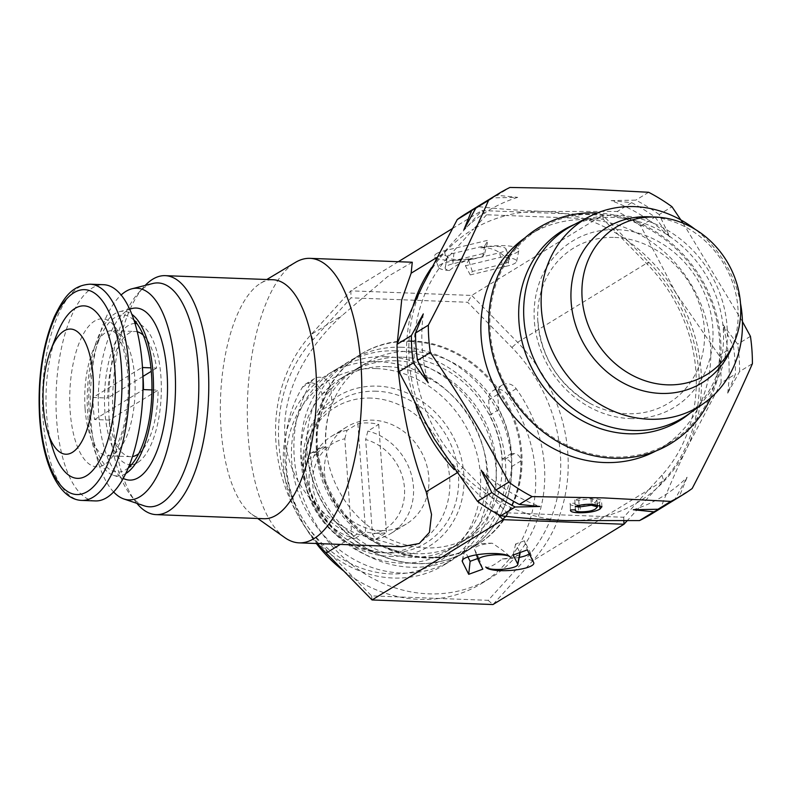 <?xml version="1.0" encoding="UTF-8"?>
<svg xmlns="http://www.w3.org/2000/svg" width="792" height="792" viewBox="0 0 792 792"><rect width="100%" height="100%" fill="white"/><g stroke="black" fill="none" stroke-linecap="round" stroke-linejoin="round"><path stroke-width="0.59" stroke-dasharray="3.96 2.97" d="M498.782 409.603L489.753 415.147A101.356 89.714 -121.5 0 1 502.257 459.083L505.147 459.182A6.831 6.049 -121.5 0 1 511.87 466.023A6.831 6.049 -121.5 0 1 511.889 466.488A111.603 98.782 -121.5 0 1 467.765 550.47A111.603 98.782 -121.5 0 1 308.098 459.419A6.831 6.049 -121.5 0 1 310.731 453.341A6.831 6.049 -121.5 0 1 313.83 452.539L316.721 452.638A101.356 89.714 -121.5 0 1 322.968 409.355L332.006 403.821L330.917 388.644A11.385 10.078 58.5 0 0 324.997 378.883A11.385 10.078 58.5 0 0 314.543 378.566A11.385 10.078 58.5 0 0 311.513 381.635A136.66 120.958 58.5 0 0 294.228 457.024A136.66 120.958 58.5 0 0 365.35 574.141A136.66 120.958 58.5 0 0 490.723 577.883A136.66 120.958 58.5 0 0 544.401 465.706A136.66 120.958 58.5 0 0 516.196 388.743A11.385 10.078 58.5 0 0 502.168 385.08A11.385 10.078 58.5 0 0 497.693 394.436L498.782 409.603A101.356 89.714 -121.5 0 1 511.295 453.539L514.176 453.648A6.831 6.049 -121.5 0 1 520.908 460.489A6.831 6.049 -121.5 0 1 520.928 460.954A111.603 98.782 -121.5 0 1 476.794 544.926A111.603 98.782 -121.5 0 1 317.137 453.875A6.831 6.049 -121.5 0 1 319.77 447.797A6.831 6.049 -121.5 0 1 322.869 447.005L325.76 447.104A101.356 89.714 -121.5 0 1 332.006 403.821M322.968 409.355L321.889 394.178A11.385 10.078 58.5 0 0 315.958 384.417A11.385 10.078 58.5 0 0 305.514 384.11A11.385 10.078 58.5 0 0 302.475 387.169A136.66 120.958 58.5 0 0 285.199 462.558A136.66 120.958 58.5 0 0 316.364 543.51M343.659 570.933A136.66 120.958 58.5 0 0 481.685 583.417A136.66 120.958 58.5 0 0 535.362 471.24A136.66 120.958 58.5 0 0 507.157 394.277A11.385 10.078 58.5 0 0 493.139 390.624A11.385 10.078 58.5 0 0 488.664 399.97L489.753 415.147M614.8 237.442A90.922 80.477 -121.5 0 1 704.345 328.482A90.922 80.477 -121.5 0 1 627.442 413.741A90.922 80.477 -121.5 0 1 590.129 403.455A90.922 80.477 -121.5 0 1 537.679 317.859A90.922 80.477 -121.5 0 1 614.8 237.442M688.347 414.285A110.949 98.208 58.5 0 0 720.443 295.04A110.949 98.208 58.5 0 0 617.79 215.345A110.949 98.208 58.5 0 0 572.606 225.423M690.139 413.018A111.603 98.782 58.5 0 0 721.512 358.509A111.603 98.782 58.5 0 0 637.362 221.196A111.603 98.782 58.5 0 0 590.525 219.384A111.603 98.782 58.5 0 0 574.556 224.403M142.491 367.538L141.936 367.518A62.637 25.106 92.2 0 1 142.867 375.2M143.263 335.165A62.637 25.106 -87.8 0 1 156.578 368.072L150.935 367.854M137.254 331.769A62.637 25.106 -87.8 0 0 135.284 331.492A62.637 25.106 -87.8 0 0 107.712 398.02L93.07 397.465L141.936 367.518M151.945 389.921L158.093 390.149L109.227 420.097L94.585 419.542A62.637 25.106 92.2 0 1 93.416 408.761A62.637 25.106 92.2 0 1 93.07 397.465M95.396 500.93A108.187 43.362 92.2 0 1 56.578 419.117A108.187 43.362 92.2 0 1 103.604 284.704M52.401 447.391A86.308 34.591 92.2 0 1 46.49 413.087A86.308 34.591 92.2 0 1 56.678 334.828M128.393 467.735A78.576 31.492 92.2 0 1 125.433 469.874A78.576 31.492 92.2 0 1 125.413 469.884A78.576 31.492 92.2 0 1 89.15 412.305A78.576 31.492 92.2 0 1 115.266 317.344A78.576 31.492 92.2 0 1 131.185 317.938A78.576 31.492 92.2 0 1 133.996 320.305M134.996 323.463A70.666 28.324 -87.8 0 0 128.334 325.502A70.666 28.324 -87.8 0 0 104.485 401.297A70.666 28.324 -87.8 0 0 129.631 464.656M131.492 464.676A70.666 28.324 -87.8 0 0 137.452 462.677A70.666 28.324 -87.8 0 0 137.471 462.667A70.666 28.324 -87.8 0 0 161.202 395.139A70.666 28.324 -87.8 0 0 142.649 326.037A70.666 28.324 -87.8 0 0 136.848 323.591M125.789 473.537A82.418 33.036 92.2 0 1 113.375 475.259A82.418 33.036 92.2 0 1 87.625 413.246A82.418 33.036 92.2 0 1 119.582 311.672A82.418 33.036 92.2 0 1 131.838 314.325M132.106 308.494A86.09 34.502 -87.8 0 0 98.713 414.592A86.09 34.502 -87.8 0 0 125.611 479.368M372.438 534.125A50.104 44.352 58.5 0 0 404.484 488.05A50.104 44.352 58.5 0 0 365.647 439.51L372.438 534.125L375.626 539.243L386.476 532.6A56.945 50.401 -121.5 0 1 376.131 533.353A56.945 50.401 -121.5 0 1 365.627 531.877L354.786 538.52L351.589 533.402L344.807 438.788A50.104 44.352 58.5 0 0 312.751 484.862A50.104 44.352 58.5 0 0 351.589 533.402M380.645 530.581A56.945 50.401 -121.5 0 1 327.423 488.09A56.945 50.401 -121.5 0 1 346.936 426.829A56.945 50.401 -121.5 0 1 372.735 420.176A56.945 50.401 -121.5 0 1 425.957 462.677A56.945 50.401 -121.5 0 1 406.445 523.928A56.945 50.401 -121.5 0 1 380.645 530.581M344.807 438.788L347.025 430.343L357.875 423.7A56.945 50.401 -121.5 0 1 368.221 422.948A56.945 50.401 -121.5 0 1 378.715 424.423L367.874 431.066L365.647 439.51M347.025 430.343A56.945 50.401 58.5 0 0 331.581 436.243A56.945 50.401 58.5 0 0 310.563 492.03A56.945 50.401 58.5 0 0 354.786 538.52M655.717 451.064A125.275 110.88 58.5 0 0 661.271 447.906A125.275 110.88 58.5 0 0 704.197 313.147A125.275 110.88 58.5 0 0 587.11 219.651A125.275 110.88 58.5 0 0 530.363 234.284A125.275 110.88 58.5 0 0 525.027 237.808M596.148 214.117A125.275 110.88 58.5 0 0 539.402 228.749A125.275 110.88 58.5 0 0 496.475 363.508A125.275 110.88 58.5 0 0 613.562 457.004A125.275 110.88 58.5 0 0 670.309 442.372A125.275 110.88 58.5 0 0 713.236 307.603A125.275 110.88 58.5 0 0 596.148 214.117M721.096 382.892L687.08 447.688A159.43 141.125 58.5 0 1 636.58 503.078A159.43 141.125 -121.5 0 1 604.068 516.513L623.71 517.255L661.934 475.17A153.737 136.085 58.5 0 0 695.911 371.359A153.737 136.085 58.5 0 0 647.43 264.409L603.207 219.196L583.565 218.453A159.43 141.125 -121.5 0 1 618.106 234.432A159.43 141.125 58.5 0 1 675.992 293.119L719.136 355.529A176.517 156.242 -121.5 0 1 721.096 382.892L735.431 374.111L727.699 393.178L739.599 371.547L752.4 363.706M431.511 267.627A159.43 141.125 -121.5 0 1 442.174 254.192L481.803 210.553L602.732 215.147L648.589 262.033A159.43 141.125 -121.5 0 1 698.861 372.943A159.43 141.125 -121.5 0 1 663.627 480.605L627.036 520.889M278.863 443.738A153.737 136.085 -121.5 0 1 312.84 339.917L351.064 297.832L467.666 302.257L511.889 347.48A153.737 136.085 -121.5 0 1 526.383 558.241L488.159 600.326L371.567 595.891L327.334 550.678A153.737 136.085 -121.5 0 1 278.863 443.738M603.207 219.196L602.732 215.147L471.705 295.436L350.787 290.842L311.147 334.491A159.43 141.125 58.5 0 0 275.913 442.154A159.43 141.125 58.5 0 0 317.533 543.55M113.632 491.981A105.91 42.451 92.2 0 1 90.882 419.839A105.91 42.451 92.2 0 1 121.107 295.01M144.273 505.84A112.009 44.897 92.2 0 1 130.304 494.782A112.009 44.897 92.2 0 1 109.316 422.106A112.009 44.897 92.2 0 1 137.947 293.476A112.009 44.897 92.2 0 1 152.717 283.516M136.877 503.356A119.572 47.926 92.2 0 1 135.65 501.791A119.572 47.926 92.2 0 1 113.236 424.215A119.572 47.926 92.2 0 1 143.807 286.892A119.572 47.926 92.2 0 1 145.154 285.437M263.904 518.72A119.572 47.926 92.2 0 1 251.955 514.384A119.572 47.926 92.2 0 1 220.998 428.304A119.572 47.926 92.2 0 1 260.736 283.16A119.572 47.926 92.2 0 1 272.973 279.744M284.932 537.699A142.352 57.054 92.2 0 1 248.084 435.214A142.352 57.054 92.2 0 1 295.386 262.419M436.58 253.598A24.166 5.712 -3.9 0 1 444.342 250.777L488.09 240.224L484.763 245.787L453.915 253.222A16.117 3.812 176.1 0 0 448.747 255.103A16.117 3.812 176.1 0 0 447.44 256.519A16.117 3.812 176.1 0 0 455.915 259.519A16.117 3.812 176.1 0 0 473.072 258.103A24.166 5.712 -3.9 0 1 448.757 260.301A24.166 5.712 -3.9 0 1 434.669 256.469A24.166 5.712 -3.9 0 1 436.58 253.598M449.42 270.527A21.117 4.99 -3.9 0 1 438.461 267.25A21.117 4.99 -3.9 0 1 440.134 264.746A21.117 4.99 -3.9 0 1 446.916 262.281L484.763 253.153L482.694 256.608L452.866 263.795A19.166 4.534 176.1 0 0 446.708 266.033A19.166 4.534 176.1 0 0 445.153 267.716A19.166 4.534 176.1 0 0 449.42 270.527C455.865 265.102 463.746 260.964 473.072 258.103M488.159 600.326L492.961 604.543L532.6 560.894A159.43 141.125 58.5 0 0 567.834 453.232A159.43 141.125 58.5 0 0 517.572 342.332L471.705 295.436L467.666 302.257M412.276 262.241L387.466 276.725L342.174 315.473C309.088 344.985 281.477 390.337 284.942 436.61C287.862 483.08 321.176 518.087 357.202 534.046L401.475 546.737M371.151 398.099A79.715 70.557 58.5 0 0 310.187 435.699A79.715 70.557 58.5 0 0 381.863 552.648A79.715 70.557 58.5 0 0 382.229 552.668A79.715 70.557 58.5 0 0 449.658 477.913A79.715 70.557 58.5 0 0 371.151 398.099M376.111 368.547A105.91 93.743 58.5 0 0 286.526 467.864A105.91 93.743 58.5 0 0 390.832 573.903A105.91 93.743 58.5 0 0 480.407 474.596A105.91 93.743 58.5 0 0 376.111 368.547M377.972 361.647A111.603 98.782 58.5 0 0 327.413 374.685A111.603 98.782 58.5 0 0 289.169 494.752A111.603 98.782 58.5 0 0 393.485 578.041A111.603 98.782 58.5 0 0 444.045 565.003A111.603 98.782 58.5 0 0 482.288 444.936A111.603 98.782 58.5 0 0 377.972 361.647M386.1 356.667A111.603 98.782 58.5 0 0 335.541 369.706A111.603 98.782 58.5 0 0 297.307 489.763A111.603 98.782 58.5 0 0 401.613 573.062A111.603 98.782 58.5 0 0 452.173 560.013A111.603 98.782 58.5 0 0 490.416 439.956A111.603 98.782 58.5 0 0 386.1 356.667M386.813 366.597A101.356 89.714 58.5 0 0 340.897 378.437A101.356 89.714 58.5 0 0 306.167 487.476A101.356 89.714 58.5 0 0 400.9 563.122A101.356 89.714 58.5 0 0 446.817 551.282A101.356 89.714 58.5 0 0 481.546 442.243A101.356 89.714 58.5 0 0 386.813 366.597M396.307 360.786A101.356 89.714 58.5 0 0 350.391 372.626A101.356 89.714 58.5 0 0 315.662 481.665A101.356 89.714 58.5 0 0 410.395 557.311A101.356 89.714 58.5 0 0 456.311 545.46A101.356 89.714 58.5 0 0 491.04 436.432A101.356 89.714 58.5 0 0 396.307 360.786M395.594 350.846A111.603 98.782 58.5 0 0 345.035 363.884A111.603 98.782 58.5 0 0 306.791 483.952A111.603 98.782 58.5 0 0 411.107 567.24A111.603 98.782 58.5 0 0 461.667 554.202A111.603 98.782 58.5 0 0 499.9 434.145A111.603 98.782 58.5 0 0 395.594 350.846M401.465 347.252A111.603 98.782 58.5 0 0 350.905 360.291A111.603 98.782 58.5 0 0 312.662 480.348A111.603 98.782 58.5 0 0 416.978 563.647A111.603 98.782 58.5 0 0 467.537 550.608A111.603 98.782 58.5 0 0 505.781 430.541A111.603 98.782 58.5 0 0 401.465 347.252M325.76 447.104L316.721 452.638M402.178 357.182A101.356 89.714 58.5 0 0 356.261 369.032A101.356 89.714 58.5 0 0 321.532 478.061A101.356 89.714 58.5 0 0 416.265 553.707A101.356 89.714 58.5 0 0 462.182 541.867A101.356 89.714 58.5 0 0 496.911 432.828A101.356 89.714 58.5 0 0 402.178 357.182M411.662 351.371A101.356 89.714 58.5 0 0 365.746 363.211A101.356 89.714 58.5 0 0 331.016 472.25A101.356 89.714 58.5 0 0 425.75 547.896A101.356 89.714 58.5 0 0 471.666 536.045A101.356 89.714 58.5 0 0 506.395 427.017A101.356 89.714 58.5 0 0 411.662 351.371M410.949 341.431A111.603 98.782 58.5 0 0 360.4 354.479A111.603 98.782 58.5 0 0 322.156 474.537A111.603 98.782 58.5 0 0 426.462 557.825A111.603 98.782 58.5 0 0 477.022 544.787A111.603 98.782 58.5 0 0 515.265 424.73A111.603 98.782 58.5 0 0 410.949 341.431M411.86 340.877A111.603 98.782 58.5 0 0 361.3 353.925A111.603 98.782 58.5 0 0 323.057 473.982A111.603 98.782 58.5 0 0 427.373 557.271A111.603 98.782 58.5 0 0 477.923 544.233A111.603 98.782 58.5 0 0 516.166 424.175A111.603 98.782 58.5 0 0 411.86 340.877M502.257 459.083L511.295 453.539M486.605 214.771L473.725 228.947A159.43 141.125 -121.5 0 1 506.246 215.513L486.605 214.771L481.803 210.553L452.153 228.73M507.108 512.83L526.749 513.582A159.43 141.125 -121.5 0 1 492.208 497.604L507.108 512.83L505.088 516.245M509.167 255.212L465.419 265.765L468.745 260.202L499.594 252.767A16.117 3.812 176.1 0 0 506.038 248.975A16.117 3.812 176.1 0 0 496.653 246.421A16.117 3.812 176.1 0 0 480.437 247.886A24.166 5.712 -3.9 0 1 506.167 245.758A24.166 5.712 -3.9 0 1 518.889 250.262A24.166 5.712 -3.9 0 1 509.167 255.212L508.118 265.795L470.26 274.913L472.329 271.468L502.168 264.271A19.166 4.534 176.1 0 0 509.83 259.756A19.166 4.534 176.1 0 0 505.603 257.539C498.287 250.232 489.892 247.015 480.437 247.886M398.327 261.707L350.787 290.842L351.064 297.832M397.247 353.648L397.158 344.055M497.604 514.077L457.202 472.765A159.43 141.125 -121.5 0 1 454.262 469.676M416.344 407.078A159.43 141.125 -121.5 0 1 412.909 306.524M482.694 256.608L484.763 245.787M484.763 253.153L488.09 240.224M505.603 257.539A21.117 4.99 -3.9 0 1 516.612 261.469A21.117 4.99 -3.9 0 1 508.118 265.795M472.329 271.468L468.745 260.202M470.26 274.913L465.419 265.765M477.744 558.538L478.903 558.112L474.547 549.41A19.166 4.534 -3.9 0 1 474.487 549.262A19.166 4.534 -3.9 0 1 492.208 543.213C501.603 549.252 507.623 553.915 510.276 557.221M492.208 543.213A21.117 4.99 176.1 0 0 464.508 549.519A21.117 4.99 176.1 0 0 464.627 550.331L467.933 556.924M478.903 558.112L482.833 569.161M520.067 553.44A19.166 4.534 -3.9 0 1 502.306 558.895C493.782 565.607 488.268 568.29 485.753 566.973M529.254 553.737A21.117 4.99 176.1 0 0 529.957 551.945A21.117 4.99 176.1 0 0 529.888 551.786L524.383 540.807L515.602 544.005L519.908 552.588M515.602 544.005L513.196 555.034M524.383 540.807L527.323 549.886M502.306 558.895A21.117 4.99 176.1 0 0 519.255 557.419M371.567 595.891L372.042 599.95M623.858 520.948L623.71 517.255M526.749 513.582L604.068 516.513A159.43 141.125 58.5 0 1 566.24 520.582A159.43 141.125 58.5 0 1 526.749 513.582M462.875 467.617L492.208 497.604A159.43 141.125 58.5 0 1 434.313 438.907A159.43 141.125 58.5 0 1 423.235 284.348A159.43 141.125 58.5 0 1 473.725 228.947L448.381 256.856A153.737 136.085 58.5 0 0 462.875 467.617L456.637 473.111M466.834 213.117A176.517 156.242 -121.5 0 1 478.655 206.643C498.722 208.969 520.532 210.573 544.074 211.444A159.43 141.125 58.5 0 1 583.565 218.453L506.246 215.513A159.43 141.125 58.5 0 1 544.074 211.444L617.324 211.454A176.517 156.242 -121.5 0 1 640.678 225.918L675.992 293.119A159.43 141.125 58.5 0 1 687.08 447.688C676.922 468.844 668.191 488.842 660.874 507.692A176.517 156.242 -121.5 0 1 651.301 514.117M575.428 509.83L574.952 503.207C574.269 504.336 575.962 504.989 580.021 505.187C587.179 505.177 592.208 504.207 595.089 502.296L596.95 500.257L590.911 498.594L578.744 500.366L574.784 499.94C579.378 498.237 585.139 497.465 592.06 497.614L601.474 500.069L599.504 502.445C595.129 504.989 588.05 506.217 578.249 506.137C572.141 505.88 569.438 504.94 570.131 503.306L574.952 503.207L575.319 510.335M570.458 510.513L570.131 503.306L570.606 509.929M669.893 236.996A167.409 148.183 58.5 0 0 611.127 200.614L631.66 202.673A176.517 156.242 -121.5 0 1 655.014 217.127L669.893 236.996L659.182 214.573L671.982 206.732M659.182 214.573A176.517 156.242 58.5 0 0 635.837 200.119L611.127 200.614M648.628 192.278L635.837 200.119M483.268 203.069A176.517 156.242 -121.5 0 1 492.98 197.861L517.691 197.366L497.158 195.297L509.949 187.457M497.158 195.297A176.517 156.242 58.5 0 0 485.347 201.772M517.691 197.366A167.409 148.183 58.5 0 0 463.855 229.838M423.284 313.929A167.409 148.183 58.5 0 0 428.215 382.783M580.021 505.187L580.496 511.81M595.089 502.296L595.564 508.919M578.249 506.137L578.645 511.701M599.504 502.445L599.692 505.048M592.06 497.614L592.535 504.237M574.784 499.94L575.259 506.563M578.744 500.366L579.11 505.415M590.911 498.594L591.317 504.207M481.081 470.121A167.409 148.183 58.5 0 0 539.847 506.504M669.804 502.781A176.517 156.242 58.5 0 0 679.388 496.346L687.119 477.269L675.21 498.901A176.517 156.242 -121.5 0 1 667.706 504.039M692.178 488.506L679.388 496.346M742.431 321.542L683.031 223.166M739.599 371.547A176.517 156.242 58.5 0 0 737.639 344.183L722.759 324.324L733.471 346.748A176.517 156.242 -121.5 0 1 735.431 374.111M750.44 336.343L737.639 344.183M727.699 393.178A167.409 148.183 58.5 0 0 722.759 324.324M633.283 509.741A167.409 148.183 58.5 0 0 687.119 477.269M733.471 346.748L719.136 355.529M478.655 206.643L492.98 197.861M640.678 225.918L655.014 217.127M631.66 202.673L617.324 211.454M675.21 498.901L660.874 507.692M375.626 539.243A56.945 50.401 58.5 0 0 391.08 533.343A56.945 50.401 58.5 0 0 412.097 477.556A56.945 50.401 58.5 0 0 367.874 431.066M378.715 424.423L386.476 532.6M357.875 423.7L365.627 531.877M94.585 419.542L143.461 389.595M156.578 368.072L151.272 371.319M142.976 376.408L107.712 398.02M109.227 420.097A62.637 25.106 -87.8 0 0 130.522 456.677A62.637 25.106 -87.8 0 0 132.511 456.558M138.758 453.628A62.637 25.106 -87.8 0 0 158.093 390.149M710.691 397.911A126.522 111.999 58.5 0 0 718.671 372.883A126.522 111.999 58.5 0 0 623.264 217.206A126.522 111.999 58.5 0 0 597.346 212.949M730.561 350.45A91.11 80.645 58.5 0 0 648.648 216.79M740.52 303.504A109.672 97.069 58.5 0 0 695 229.234M520.928 460.954L511.889 466.488M516.196 388.743L507.157 394.277M630.323 418.582A97.456 86.269 58.5 0 0 712.76 327.195A97.456 86.269 58.5 0 0 616.78 229.611A97.456 86.269 58.5 0 0 534.352 321.007A97.456 86.269 58.5 0 0 630.323 418.582M85.071 408.444A62.637 25.106 92.2 0 1 112.296 330.62A62.637 25.106 92.2 0 1 134.769 377.982A62.637 25.106 92.2 0 1 107.544 455.806A62.637 25.106 92.2 0 1 85.071 408.444M128.868 374.824A74.022 29.67 92.2 0 1 104.435 464.577A74.022 29.67 92.2 0 1 70.132 410.81A74.022 29.67 92.2 0 1 94.565 321.057A74.022 29.67 92.2 0 1 128.868 374.824M81.843 500.415A108.187 43.362 92.2 0 1 43.025 418.602A108.187 43.362 92.2 0 1 90.05 284.189M647.43 264.409L648.589 262.033L517.572 342.332L511.889 347.48M312.84 339.917L311.147 334.491L342.174 315.473M446.916 262.281L444.342 250.777M452.866 263.795L453.915 253.222M376.339 391.208A83.388 73.814 58.5 0 0 312.563 430.541A83.388 73.814 58.5 0 0 387.536 552.875A83.388 73.814 58.5 0 0 387.922 552.895A83.388 73.814 58.5 0 0 458.459 474.695A83.388 73.814 58.5 0 0 376.339 391.208M389.565 556.34A87.793 77.705 58.5 0 0 463.825 474.022A87.793 77.705 58.5 0 0 377.368 386.12A87.793 77.705 58.5 0 0 303.118 468.438A87.793 77.705 58.5 0 0 389.565 556.34M448.381 256.856L442.174 254.192L436.669 257.568M357.202 534.046L340.283 544.411M661.934 475.17L663.627 480.605L532.6 560.894L526.383 558.241M502.168 264.271L499.594 252.767M464.627 550.331L462.736 559.766M474.547 549.41L478.328 560.172M529.888 551.786L533.669 562.548M327.334 550.678L326.175 553.054M330.917 388.644L321.889 394.178M311.513 381.635L302.475 387.169M497.693 394.436L488.664 399.97M514.176 453.648L505.147 459.182M317.137 453.875L308.098 459.419M322.869 447.005L313.83 452.539M490.723 577.883L481.685 583.417M130.522 456.677L107.544 455.806L110.831 453.727C113.899 451.004 117.097 445.381 120.453 436.857C126.71 419.166 129.205 398.881 127.928 376.002C126.809 361.469 124.294 349.846 120.384 341.124L115.424 332.957L112.296 330.62L135.284 331.492M137.452 462.677L125.413 469.884M119.582 311.672L129.631 309.118M331.581 436.243L346.936 426.829M530.363 234.284L539.402 228.749M130.304 494.782L135.65 501.791M251.955 514.384L257.756 518.493M381.863 552.648L387.536 552.875C332.402 553.638 286.862 479.308 312.563 430.541L310.187 435.699M327.413 374.685L335.541 369.706M340.897 378.437L350.391 372.626M345.035 363.884L350.905 360.291M356.261 369.032L365.746 363.211M360.4 354.479L361.3 353.925M477.022 544.787L477.923 544.233M462.182 541.867L471.666 536.045M461.667 554.202L467.537 550.608M446.817 551.282L456.311 545.46M444.045 565.003L452.173 560.013M447.44 256.519L445.153 267.716M438.461 267.25L434.669 256.469M516.612 261.469L518.889 250.262M506.038 248.975L509.83 259.756M464.508 549.519L462.231 560.716M476.447 554.855L474.487 549.262M529.957 551.945L533.749 562.736M260.736 283.16L266.825 279.507M137.947 293.476L143.807 286.892M661.271 447.906L670.309 442.372M601.95 506.692L601.474 500.069M597.257 504.583L596.95 500.257M391.08 533.343L406.445 523.928M113.375 475.259L123.196 478.556M142.649 326.037L131.185 317.938M637.362 221.196L623.264 217.206M721.512 358.509L718.671 372.883M590.129 403.455C557.548 384.179 540.065 355.648 537.679 317.859M314.543 378.566L305.514 384.11M502.168 385.08L493.139 390.624M476.794 544.926L467.765 550.47M319.77 447.797L310.731 453.341"/><path stroke-width="1.19" d="M316.364 543.51A136.66 120.958 58.5 0 0 343.659 570.933M695 229.234A109.672 97.069 58.5 0 0 634.174 206.603A109.672 97.069 58.5 0 0 589.515 216.562L572.606 225.423A110.949 98.208 58.5 0 0 528.541 344.54A110.949 98.208 58.5 0 0 633.214 430.472A110.949 98.208 58.5 0 0 688.347 414.285L703.92 403.247A109.672 97.069 58.5 0 0 740.52 303.504M589.515 216.562A109.672 97.069 58.5 0 0 545.955 334.303A109.672 97.069 58.5 0 0 649.42 419.235A109.672 97.069 58.5 0 0 703.92 403.247M655.717 217.077L648.648 216.79A91.11 80.645 58.5 0 0 648.222 216.78A91.11 80.645 58.5 0 0 571.171 302.207A91.11 80.645 58.5 0 0 660.884 393.426A91.11 80.645 58.5 0 0 730.561 350.45L733.511 344.025A86.526 76.586 58.5 0 0 655.717 217.077A86.526 76.586 58.5 0 0 655.321 217.058A86.526 76.586 58.5 0 0 582.13 298.198A86.526 76.586 58.5 0 0 667.349 384.833A86.526 76.586 58.5 0 0 733.511 344.025M574.556 224.403A111.603 98.782 58.5 0 0 526.274 355.41A111.603 98.782 58.5 0 0 651.717 431.798A111.603 98.782 58.5 0 0 690.139 413.018M597.346 212.949A126.522 111.999 58.5 0 0 570.171 215.147A126.522 111.999 58.5 0 0 494.01 359.311A126.522 111.999 58.5 0 0 639.54 455.964A126.522 111.999 58.5 0 0 710.691 397.911M142.867 375.2A62.637 25.106 92.2 0 1 143.114 378.299A62.637 25.106 92.2 0 1 143.461 389.595L151.945 389.921M150.935 367.854L142.491 367.538M143.263 335.165A62.637 25.106 -87.8 0 0 137.254 331.769M103.604 284.704A108.187 43.362 92.2 0 1 142.421 366.518A108.187 43.362 92.2 0 1 95.396 500.93L81.843 500.415A108.187 43.362 92.2 0 0 128.868 366.003A108.187 43.362 92.2 0 0 90.05 284.189L103.604 284.704M43.372 406.86A62.637 25.106 92.2 0 1 50.767 350.064A62.637 25.106 92.2 0 1 76.131 330.828A62.637 25.106 92.2 0 1 93.07 376.398A62.637 25.106 92.2 0 1 77.834 447.421A62.637 25.106 92.2 0 1 47.659 431.749A62.637 25.106 92.2 0 1 43.372 406.86M50.767 350.064L56.678 334.828A86.308 34.591 92.2 0 1 91.634 308.326A86.308 34.591 92.2 0 1 114.969 371.121A86.308 34.591 92.2 0 1 93.981 468.973A86.308 34.591 92.2 0 1 52.401 447.391L47.659 431.749M129.631 464.656A70.666 28.324 -87.8 0 0 131.492 464.676M131.838 314.325A82.418 33.036 92.2 0 1 153.074 373.973A82.418 33.036 92.2 0 1 125.789 473.537M123.196 478.556L125.611 479.368A86.09 34.502 -87.8 0 0 167.082 373.577A86.09 34.502 -87.8 0 0 132.106 308.494L129.631 309.118M525.027 237.808A125.275 110.88 58.5 0 0 488.595 372.448A125.275 110.88 58.5 0 0 604.524 462.538A125.275 110.88 58.5 0 0 655.717 451.064M683.031 223.166L671.982 206.732A176.517 156.242 58.5 0 0 648.628 192.278L581.11 188.753L509.949 187.457A176.517 156.242 58.5 0 0 498.138 193.931A176.517 156.242 58.5 0 0 488.565 200.366C470.884 240.491 450.816 282.091 428.343 325.166A176.517 156.242 58.5 0 0 430.303 352.519C458.855 394.258 485.011 437.461 508.761 482.14A176.517 156.242 58.5 0 0 532.115 496.594L603.266 497.891L670.784 501.405A176.517 156.242 58.5 0 0 682.605 494.941A176.517 156.242 58.5 0 0 692.178 488.506C714.651 445.431 734.728 403.831 752.4 363.706A176.517 156.242 58.5 0 0 750.44 336.343L742.431 321.542M121.107 295.01A105.91 42.451 92.2 0 1 131.917 288.793A105.91 42.451 92.2 0 1 174.923 368.339A105.91 42.451 92.2 0 1 123.938 499A105.91 42.451 92.2 0 1 113.632 491.981M131.917 288.793L152.717 283.516A112.009 44.897 92.2 0 1 198.198 367.646A112.009 44.897 92.2 0 1 144.273 505.84L123.938 499M145.154 285.437A119.572 47.926 92.2 0 1 165.211 275.656A119.572 47.926 92.2 0 1 208.118 366.072A119.572 47.926 92.2 0 1 156.143 514.632A119.572 47.926 92.2 0 1 136.877 503.356M165.211 275.656L272.973 279.744A119.572 47.926 92.2 0 1 315.879 370.161A119.572 47.926 92.2 0 1 263.904 518.72L156.143 514.632M266.825 279.507L295.386 262.419A142.352 57.054 92.2 0 1 309.959 258.35A142.352 57.054 92.2 0 1 361.033 365.993A142.352 57.054 92.2 0 1 299.158 542.857A142.352 57.054 92.2 0 1 284.932 537.699L257.756 518.493M299.158 542.857L401.475 546.737L419.235 543.51L429.442 532.372L431.531 514.444L426.175 491.782C412.553 458.073 403.128 416.602 397.901 367.399L397.247 353.648M452.153 228.73L398.327 261.707M485.753 566.973A24.166 5.712 176.1 0 0 512.077 570.309A24.166 5.712 176.1 0 0 533.749 562.736A24.166 5.712 176.1 0 0 533.669 562.548L527.323 549.886L513.196 555.034L517.701 564.023A16.117 3.812 -3.9 0 1 517.78 564.637A16.117 3.812 -3.9 0 1 502.257 569.28A16.117 3.812 -3.9 0 1 485.753 566.973M462.36 561.647L468.706 574.309L482.833 569.161L478.328 560.172A16.117 3.812 -3.9 0 1 478.279 560.053A16.117 3.812 -3.9 0 1 492.723 555.004A16.117 3.812 -3.9 0 1 510.276 557.221A24.166 5.712 176.1 0 0 485.526 553.766A24.166 5.712 176.1 0 0 462.231 560.716A24.166 5.712 176.1 0 0 462.36 561.647L462.736 559.766M505.088 516.245L503.068 519.651L372.042 599.95L492.961 604.543L623.987 524.245L503.068 519.651L497.604 514.077M397.158 344.055L401.692 300.039L411.137 273.21L412.276 262.241L309.959 258.35M317.533 543.55A159.43 141.125 58.5 0 0 326.175 553.054L372.042 599.95M454.262 469.676A159.43 141.125 -121.5 0 1 416.344 407.078M412.909 306.524A159.43 141.125 -121.5 0 1 431.511 267.627M627.036 520.889L623.987 524.245L623.858 520.948M467.933 556.924L470.121 561.31L477.744 558.538M470.121 561.31L468.706 574.309M519.908 552.588L519.968 552.707A19.166 4.534 -3.9 0 1 520.067 553.44L517.78 564.637M519.255 557.419A21.117 4.99 176.1 0 0 529.254 553.737M498.138 193.931L485.347 201.772A176.517 156.242 58.5 0 0 475.764 208.207L463.855 229.838L471.596 210.761A176.517 156.242 -121.5 0 1 481.17 204.326A176.517 156.242 -121.5 0 1 483.268 203.069M488.565 200.366L475.764 208.207M415.543 333.006A176.517 156.242 58.5 0 0 417.503 360.37L428.215 382.783L413.335 362.924A176.517 156.242 -121.5 0 1 411.375 335.56L423.284 313.929L415.543 333.006L428.343 325.166M430.303 352.519L417.503 360.37M575.428 509.83C574.744 510.959 576.437 511.612 580.496 511.81C587.654 511.8 592.683 510.84 595.564 508.919L597.425 506.88L591.386 505.217L579.219 506.989L575.259 506.563C579.853 504.86 585.615 504.088 592.535 504.237L601.95 506.692L599.98 509.068C595.604 511.612 588.525 512.84 578.724 512.761C572.616 512.503 569.913 511.563 570.606 509.929L575.428 509.83L575.319 510.335L575.289 509.84M570.458 510.513L570.606 509.929M578.645 511.701L578.724 512.761M599.692 505.048L599.98 509.068M579.11 505.415L579.219 506.989M591.317 504.207L591.386 505.217M495.96 489.981A176.517 156.242 58.5 0 0 519.314 504.435L539.847 506.504L515.147 506.999A176.517 156.242 -121.5 0 1 491.792 492.535L481.081 470.121L495.96 489.981L508.761 482.14M532.115 496.594L519.314 504.435M667.706 504.039A176.517 156.242 -121.5 0 1 665.636 505.336A176.517 156.242 -121.5 0 1 653.816 511.81L633.283 509.741L657.994 509.246L670.784 501.405M657.994 509.246A176.517 156.242 58.5 0 0 669.804 502.781L682.605 494.941M413.335 362.924L399 371.705A176.517 156.242 -121.5 0 1 397.04 344.342L411.375 335.56M471.596 210.761L457.261 219.542A176.517 156.242 -121.5 0 1 466.834 213.117L481.17 204.326M397.04 344.342C404.375 325.453 413.107 305.455 423.235 284.348L457.261 219.542M515.147 506.999L500.811 515.78A176.517 156.242 -121.5 0 1 477.457 501.316L434.313 438.907L399 371.705M477.457 501.316L491.792 492.535M665.636 505.336L651.301 514.117A176.517 156.242 -121.5 0 1 639.49 520.591L566.24 520.582C542.688 519.71 520.879 518.107 500.811 515.78M639.49 520.591L653.816 511.81M133.996 320.305A78.576 31.492 92.2 0 1 151.816 394.802A78.576 31.492 92.2 0 1 128.393 467.735M136.848 323.591A70.666 28.324 -87.8 0 0 134.996 323.463M151.272 371.319L142.976 376.408M132.511 456.558A62.637 25.106 -87.8 0 0 138.758 453.628M40.065 417.028A102.495 41.075 92.2 0 1 73.894 292.753A102.495 41.075 92.2 0 1 121.394 367.181A102.495 41.075 92.2 0 1 87.566 491.456A102.495 41.075 92.2 0 1 40.065 417.028M436.669 257.568L411.137 273.21M340.283 544.411L326.175 553.054M456.637 473.111L426.175 491.782M519.968 552.707L517.701 564.023M90.05 284.189C71.518 285.427 63.706 297.921 54.45 316.503C42.402 345.272 37.452 378.972 39.6 417.612C42.718 464.28 59.093 499.811 81.843 500.415M478.279 560.053L476.447 554.855M597.425 506.88L597.257 504.583"/></g></svg>
